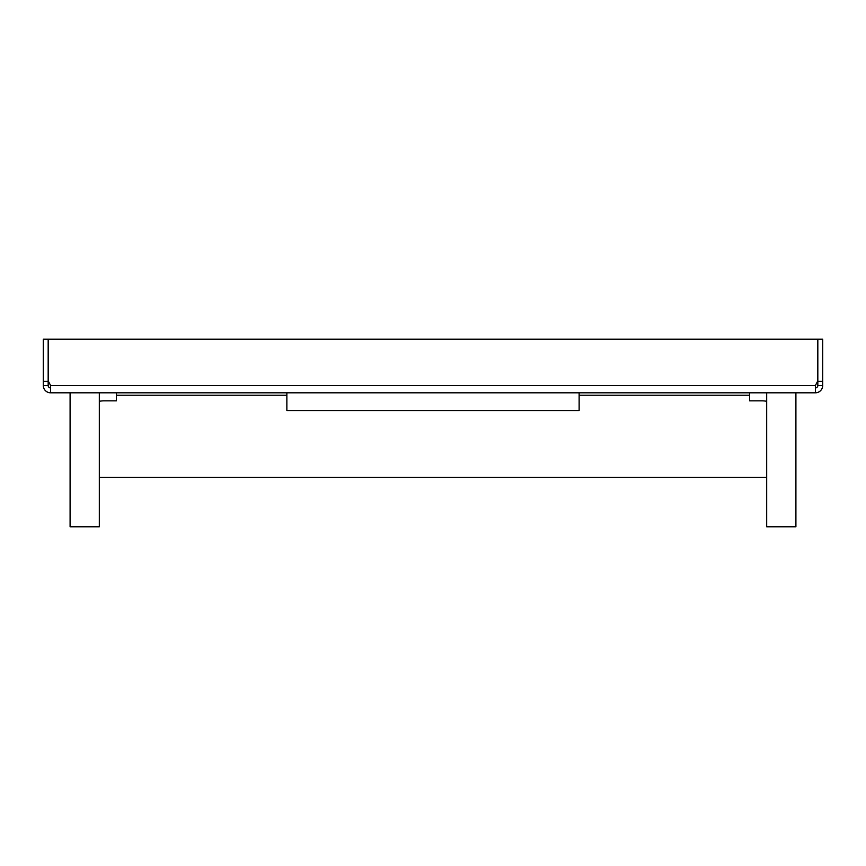 <?xml version="1.0" encoding="UTF-8"?>
<svg xmlns="http://www.w3.org/2000/svg" width="866" height="866" viewBox="0 0 866 866"><rect width="100%" height="100%" fill="white"/><g stroke="black" fill="none" stroke-linecap="round" stroke-linejoin="round"><path stroke-width="1.3" d="M822.7 385.5L822.7 339.223L817.829 339.223L817.829 385.5L822.7 385.5A7.307 7.307 0 0 1 815.393 392.807L50.607 392.807A7.307 7.307 0 0 1 43.3 385.5L48.171 385.5A2.436 2.436 0 0 0 50.607 387.936M815.393 392.807L815.393 385.5L817.591 381.289L817.591 339.223L48.409 339.223L48.409 381.289L50.607 385.5L50.607 392.807M815.393 387.936A2.436 2.436 0 0 0 817.829 385.5M817.829 381.289L822.7 381.289M43.3 381.289L43.3 339.223L48.171 339.223L48.171 381.289L43.3 381.289L43.3 385.5M48.171 385.5L48.171 381.289M579.138 392.807L579.138 410.571L286.863 410.571L579.138 410.571M766.681 401.315A24.356 24.356 0 0 0 761.809 400.828L749.631 400.828L749.631 392.807M766.681 477.307L99.319 477.307L766.681 477.307M99.319 401.315A24.356 24.356 0 0 1 104.191 400.828L116.369 400.828L116.369 392.807M286.863 392.807L286.863 410.571M761.809 400.828L749.631 400.828M104.191 400.828L116.369 400.828M766.681 392.807L766.681 526.777L795.908 526.777L795.908 392.807M70.092 526.766L70.092 392.807M99.319 526.766L99.319 392.807M70.092 526.777L99.319 526.777M50.607 385.5L815.393 385.5M749.631 395.242L579.138 395.242M286.863 395.242L116.369 395.242"/></g></svg>
